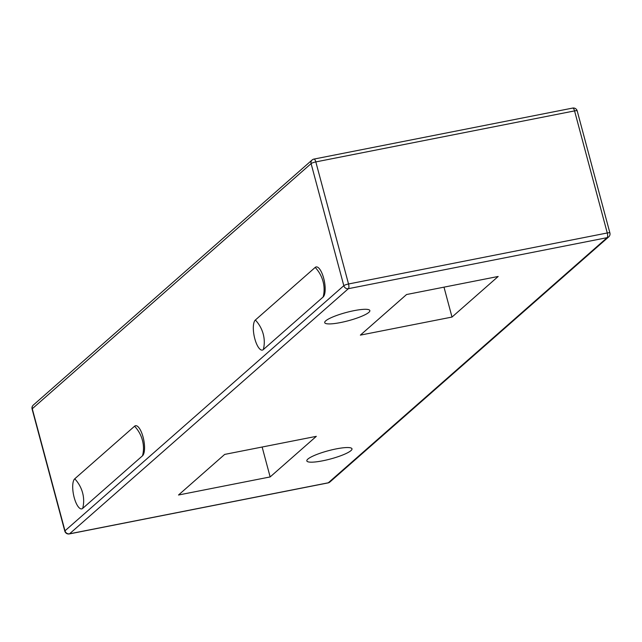 <?xml version="1.0" encoding="UTF-8"?>
<svg xmlns="http://www.w3.org/2000/svg" width="642" height="642" viewBox="0 0 642 642"><rect width="100%" height="100%" fill="white"/><g stroke="black" fill="none" stroke-linecap="round" stroke-linejoin="round"><path stroke-width="0.96" d="M368.845 312.357A23.369 4.261 -15 0 1 344.401 321.722A23.369 4.261 -15 0 1 324.708 322.661A23.369 4.261 -15 0 1 346.182 312.493A23.369 4.261 -15 0 1 369.856 310.559A23.369 4.261 -15 0 1 368.845 312.357M350.973 450.604A23.369 4.261 -15 0 1 326.529 459.977A23.369 4.261 -15 0 1 306.836 460.908A23.369 4.261 -15 0 1 328.303 450.74A23.369 4.261 -15 0 1 351.985 448.806A23.369 4.261 -15 0 1 350.973 450.604M270.146 476.934L178.516 495.006L224.684 454.408L316.321 436.343L270.146 476.934L262.137 447.025M360.371 335.124L406.547 294.534L498.176 276.469L452.008 317.06L360.371 335.124M452.008 317.06L443.991 287.151M134.579 426.208A15.577 5.296 78.8 0 1 139.41 428.383A15.577 5.296 78.8 0 1 144.137 452.345A15.577 5.296 78.8 0 1 142.508 455.796L82.682 508.4A15.577 5.296 78.8 0 1 74.199 497.566A15.577 5.296 78.8 0 1 74.753 478.804L134.579 426.208A30.968 28.569 48.7 0 1 142.508 455.796M263.3 349.609A15.577 5.296 78.8 0 1 254.818 338.783A15.577 5.296 78.8 0 1 255.372 320.013L315.198 267.417A15.577 5.296 78.8 0 1 320.029 269.6A15.577 5.296 78.8 0 1 324.756 293.555A15.577 5.296 78.8 0 1 323.127 297.013L263.3 349.609A30.968 28.569 48.7 0 0 255.372 320.013M348.389 288.675L607.131 237.66L328.303 482.792L69.561 533.807L348.389 288.675A3.892 1.324 -101.2 0 0 348.534 283.989A3.892 0.714 165 0 0 343.807 285.69A3.892 3.595 48.7 0 0 348.389 288.675M32.1 409.042A3.892 0.714 -15 0 1 32.269 408.745A3.892 3.595 -131.3 0 1 33.288 405.11A3.892 3.892 0 0 0 32.1 409.042L64.81 531.119A3.892 3.892 0 0 0 69.328 533.927A3.892 1.324 -101.2 0 0 69.561 533.807A3.892 3.595 -131.3 0 1 64.978 530.814A3.892 0.714 165 0 0 64.81 531.119M313.697 159.208A3.892 3.595 48.7 0 0 311.097 163.614A3.892 0.714 -15 0 1 315.824 161.912A3.892 1.324 -101.2 0 0 313.938 159.088A3.892 1.324 -101.2 0 0 313.697 159.208M68.975 533.871A3.892 1.324 -101.2 0 0 69.328 533.927L328.062 482.912A3.892 1.324 78.8 0 1 327.797 482.888M572.439 108.193A3.892 1.324 78.8 0 1 572.672 108.073A3.892 1.324 78.8 0 1 574.558 110.897A3.892 0.714 -15 0 1 577.19 110.881A3.892 3.892 0 0 0 572.672 108.073L313.938 159.088A3.892 3.892 0 0 0 312.124 159.978L33.288 405.11M329.876 482.022A3.892 3.595 -131.3 0 1 328.303 482.792A3.892 1.324 78.8 0 1 328.062 482.912A3.892 3.892 0 0 0 329.876 482.022L608.712 236.89A3.892 3.892 0 0 0 609.9 232.958A3.892 0.714 165 0 0 607.268 232.974A3.892 1.324 78.8 0 1 607.131 237.66A3.892 3.595 48.7 0 0 608.712 236.89M607.268 232.974L348.534 283.989L315.824 161.912L574.558 110.897L607.268 232.974M343.807 285.69L64.978 530.814L32.269 408.745L311.097 163.614L343.807 285.69M82.682 508.4A30.968 28.569 48.7 0 0 74.753 478.804M323.127 297.013A30.968 28.569 48.7 0 0 315.198 267.417M577.19 110.881L609.9 232.958"/></g></svg>
